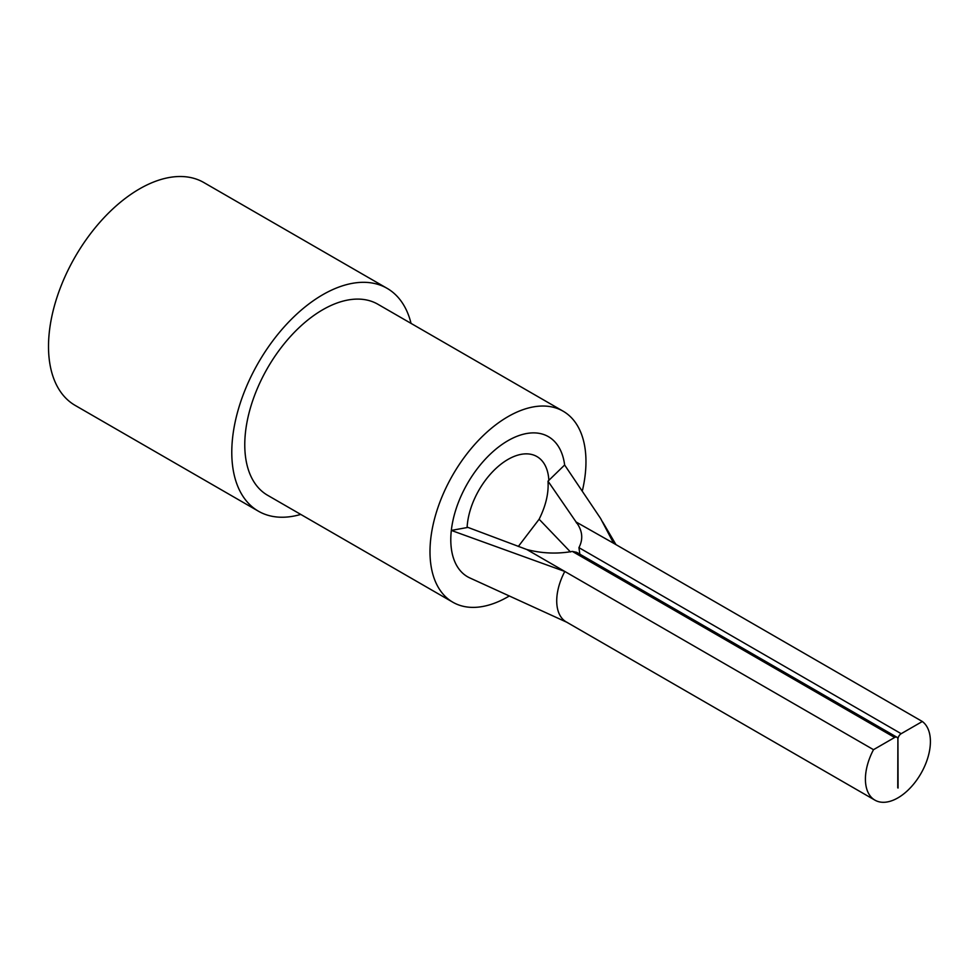 <?xml version="1.0" encoding="UTF-8"?>
<svg xmlns="http://www.w3.org/2000/svg" width="979" height="979" viewBox="0 0 979 979"><rect width="100%" height="100%" fill="white"/><g stroke="black" fill="none" stroke-linecap="round" stroke-linejoin="round"><path stroke-width="1.47" d="M518.319 546.478L539.123 519.237C545.866 505.727 548.827 493.037 548.007 481.166L564.638 465.001A80.878 46.698 120 0 0 548.424 436.671A80.878 46.698 120 0 0 507.979 440.672A80.878 46.698 120 0 0 455.149 511.944A80.878 46.698 120 0 0 467.546 576.753A80.878 46.698 120 0 0 470.177 578.087A80.878 46.698 -60 0 1 467.546 576.753A80.878 46.698 -60 0 1 455.149 511.944A80.878 46.698 -60 0 1 507.979 440.672A80.878 46.698 -60 0 1 548.424 436.671A80.878 46.698 -60 0 1 564.638 465.001L600.616 518.478L613.625 543.272L575.995 521.942M582.517 490.149A110.284 63.672 120 0 0 563.121 411.192L377.906 304.261A110.284 63.672 120 0 0 322.764 309.731A110.284 63.672 120 0 0 250.71 406.909A110.284 63.672 120 0 0 267.622 495.288L452.836 602.22A110.284 63.672 120 0 0 507.979 596.762A110.284 63.672 120 0 0 509.361 595.954M563.121 411.192A110.284 63.672 120 0 0 507.979 416.662A110.284 63.672 120 0 0 435.924 513.853A110.284 63.672 120 0 0 452.836 602.22M411.045 323.4A128.665 74.294 120 0 0 387.097 288.34L203.828 182.535A128.665 74.294 120 0 0 139.495 188.91A128.665 74.294 120 0 0 55.436 302.291A128.665 74.294 120 0 0 75.163 405.404L258.432 511.209A128.665 74.294 120 0 0 300.761 514.428M387.097 288.34A128.665 74.294 120 0 0 322.764 294.716A128.665 74.294 120 0 0 238.705 408.108A128.665 74.294 120 0 0 258.432 511.209M897.755 787.838L897.89 739.365A4.601 2.656 120 0 0 896.935 737.248A4.601 2.656 120 0 0 894.635 737.481L873.501 749.681A45.952 26.531 120 0 0 874.932 800.149A45.952 26.531 120 0 0 897.914 797.873A45.952 26.531 120 0 0 927.517 758.725A45.952 26.531 120 0 0 922.328 721.499L613.625 543.272M873.501 749.681L564.81 571.455A45.952 26.531 120 0 0 562.656 575.848A45.952 26.531 120 0 0 566.241 621.922L874.932 800.149M894.635 737.481L572.372 551.422C557.075 554.102 541.889 553.478 526.812 549.525L564.81 571.455L451.319 530.422A80.878 46.698 120 0 0 469.92 577.977L567.563 622.595M526.812 549.525L467.938 527.4L451.319 530.422M572.372 551.422L576.643 552.327L896.935 737.248M548.007 481.166L575.628 521.33C582.444 530.043 583.545 538.817 578.932 547.64L901.182 733.699L922.328 721.499M579.837 554.175L578.932 547.64M901.182 733.699A4.601 2.656 120 0 0 897.927 739.341L897.89 739.316M898.073 788.022L897.927 739.341M467.105 527.546A57.896 33.433 -60 0 1 507.979 459.432A57.896 33.433 -60 0 1 536.933 456.569A57.896 33.433 -60 0 1 548.852 480.359M570.476 551.972L539.123 519.237M615.95 544.605L602.709 522.076M575.982 521.942L576.668 523.129"/></g></svg>
